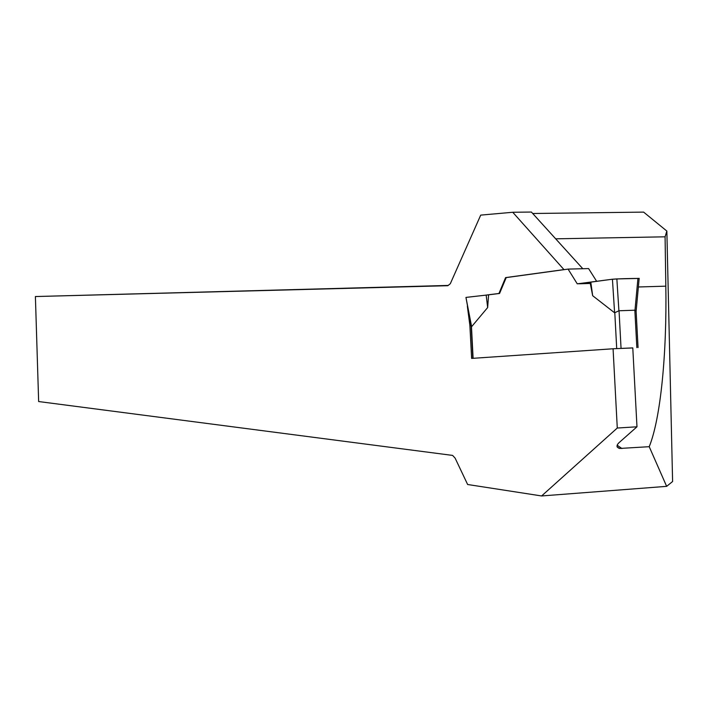 <?xml version="1.0" encoding="UTF-8"?>
<svg xmlns="http://www.w3.org/2000/svg" width="708" height="708" viewBox="0 0 708 708"><rect width="100%" height="100%" fill="white"/><g stroke="black" fill="none" stroke-linecap="round" stroke-linejoin="round"><path stroke-width="1.06" d="M505.592 277.607L506.211 277.598L499.565 293.466L498.945 293.484L505.592 277.607L563.957 269.598L512.751 212.267L480.714 215.117L450.315 283.704L447.845 285.705L35.4 296.546L448.182 285.439M471.05 325.273L469.953 325.937L471.616 358.407L613.075 348.77L617.279 428.03L541.611 495.954L467.634 484.502L455.111 458.111L452.607 455.412L38.648 401.542L35.4 296.546M469.953 325.937L467.342 306.183M498.945 293.484L487.033 294.962M512.751 212.267L531.389 212.046L582.808 268.73M564.595 269.58L563.957 269.598M532.708 213.497L643.625 212.117L666.856 231.065L672.6 481.52L666.644 486.352L541.611 495.954M666.644 486.352L649.218 446.686C660.759 418.419 666.909 353.053 665.83 286.165L665.077 236.817L555.674 238.817M613.075 348.77L632.784 347.902L636.979 426.8L620.128 441.704C616.208 444.96 616.022 447.208 619.571 448.465L649.218 446.686M636.979 426.8L617.279 428.03M666.856 231.065L665.077 236.817M613.73 348.743L632.784 347.947M506.211 277.598L568.073 269.102L588.587 268.58L596.64 281.288M590.065 282.244L610.039 279.527C616.411 278.66 634.041 278.43 639.165 278.43L616.854 278.925L618.907 310.768L614.606 312.803L592.667 295.714L590.065 282.244L577.259 283.828L568.073 269.102M471.395 325.884L471.625 326.671L487.662 307.555L488.591 294.829L499.565 293.466M637.943 278.332L634.987 310.201L635.873 310.812M634.987 310.201L618.907 310.768M471.183 325.937L465.952 297.413L471.625 326.671M488.591 294.829L465.952 297.413M487.662 307.555L486.166 295.041M592.667 295.714L590.791 282.058L612.429 279.218L614.606 312.803M616.854 278.925L612.429 279.218M590.295 283.457C585.879 283.527 572.869 284.147 580.48 283.43L590.791 282.058M665.83 286.165L638.368 286.979M617.226 445.279L621.916 448.527M473.103 358.31L471.475 326.645M616.703 348.54L614.801 312.741M636.846 347.61L634.846 310.175M621.049 348.309L619.049 310.732M617.049 446.854L619.571 448.465M471.652 358.407L469.882 325.538M471.192 325.875L472.855 358.328M636.094 310.794L638.058 347.566M639.174 278.332L636.156 310.892"/></g></svg>
